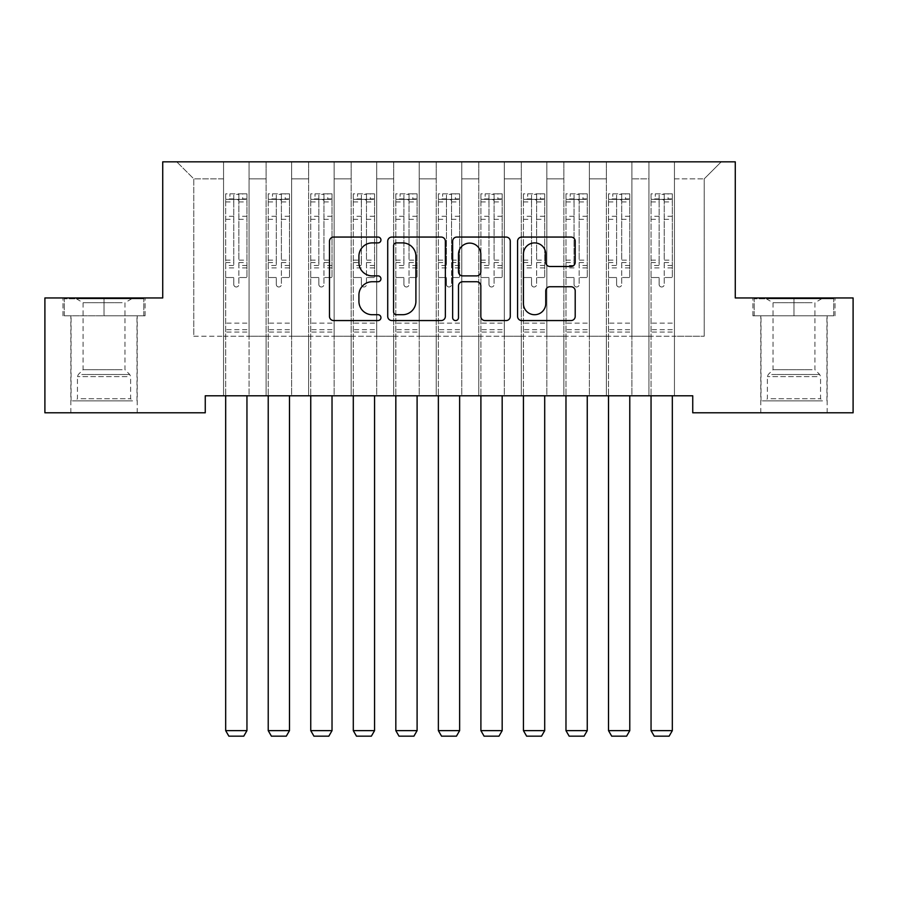 <?xml version="1.0" encoding="UTF-8"?>
<svg xmlns="http://www.w3.org/2000/svg" width="898" height="898" viewBox="0 0 898 898"><rect width="100%" height="100%" fill="white"/><g stroke="black" fill="none" stroke-linecap="round" stroke-linejoin="round"><path stroke-width="0.67" stroke-dasharray="4.49 3.37" d="M380.943 239.979A2.919 2.919 0 0 0 378.024 237.061L333.663 237.061A4.176 4.176 0 0 0 329.487 241.236L329.487 316.388A4.176 4.176 0 0 0 333.663 320.564L378.024 320.564A2.919 2.919 0 0 0 380.943 317.645A2.919 2.919 0 0 0 378.024 314.715L372.277 314.715A13.358 13.358 0 0 1 358.919 301.358L358.919 295.094A13.358 13.358 0 0 1 372.277 281.736L378.024 281.736A2.919 2.919 0 0 0 380.943 278.807A2.919 2.919 0 0 0 378.024 275.888L372.277 275.888A13.358 13.358 0 0 1 358.919 262.53L358.919 256.267A13.358 13.358 0 0 1 372.277 242.898L378.024 242.898A2.919 2.919 0 0 0 380.943 239.979M793.978 315.815L752.928 315.815L793.978 315.815L793.978 297.956L752.928 297.956L835.017 297.956L793.978 297.956L793.978 315.815L754.197 315.815L833.748 315.815L793.978 315.815L793.978 298.798L754.197 298.798L833.748 298.798L793.978 298.798L793.978 315.815M793.978 412.799L760.797 412.799L793.978 412.799M104.022 315.815L145.072 315.815L104.022 315.815L104.022 297.956L145.072 297.956L62.983 297.956L104.022 297.956L104.022 315.815L64.252 315.815L143.803 315.815L104.022 315.815L104.022 298.798L64.252 298.798L143.803 298.798L104.022 298.798L104.022 315.815M104.022 412.799L137.203 412.799L104.022 412.799M735.271 161.831L162.729 161.831L162.729 297.956L44.9 297.956L44.9 412.799L205.26 412.799L205.26 395.782L692.74 395.782L692.74 412.799L853.1 412.799L853.1 297.956L735.271 297.956L735.271 161.831M648.928 161.831L721.24 161.831L674.443 161.831L674.443 336.234L704.223 336.234L674.443 336.234L674.443 178.848L704.223 178.848L674.443 178.848L674.443 161.831L674.443 395.782L674.443 161.831L648.928 161.831L648.928 336.234L648.928 178.848L631.911 178.848L648.928 178.848L648.928 161.831L648.928 395.782L674.443 395.782L674.443 336.234L674.443 395.782L648.928 395.782L674.443 395.782L648.928 395.782L648.928 161.831M606.386 161.831L631.911 161.831L631.911 336.234L648.928 336.234L631.911 336.234L631.911 161.831L631.911 395.782L631.911 161.831L589.369 161.831L606.386 161.831L606.386 336.234L606.386 178.848L589.369 178.848L606.386 178.848L606.386 161.831L606.386 395.782L631.911 395.782L631.911 336.234L631.911 395.782L606.386 395.782L631.911 395.782L606.386 395.782L606.386 161.831M563.854 161.831L589.369 161.831L589.369 336.234L606.386 336.234L589.369 336.234L589.369 161.831L589.369 395.782L589.369 161.831L546.837 161.831L563.854 161.831L563.854 336.234L563.854 178.848L546.837 178.848L563.854 178.848L563.854 161.831L563.854 395.782L589.369 395.782L589.369 336.234L589.369 395.782L563.854 395.782L589.369 395.782L563.854 395.782L563.854 161.831M521.311 161.831L546.837 161.831L546.837 336.234L563.854 336.234L546.837 336.234L546.837 161.831L546.837 395.782L546.837 161.831L504.294 161.831L521.311 161.831L521.311 336.234L521.311 178.848L504.294 178.848L521.311 178.848L521.311 161.831L521.311 395.782L546.837 395.782L546.837 336.234L546.837 395.782L521.311 395.782L546.837 395.782L521.311 395.782L521.311 161.831M478.78 161.831L504.294 161.831L504.294 336.234L521.311 336.234L504.294 336.234L504.294 161.831L504.294 395.782L504.294 161.831L461.763 161.831L478.78 161.831L478.78 336.234L478.78 178.848L461.763 178.848L478.78 178.848L478.78 161.831L478.78 395.782L504.294 395.782L504.294 336.234L504.294 395.782L478.78 395.782L504.294 395.782L478.78 395.782L478.78 161.831M436.237 161.831L461.763 161.831L461.763 336.234L478.78 336.234L461.763 336.234L461.763 161.831L461.763 395.782L461.763 161.831L419.22 161.831L436.237 161.831L436.237 336.234L436.237 178.848L419.22 178.848L436.237 178.848L436.237 161.831L436.237 395.782L461.763 395.782L461.763 336.234L461.763 395.782L436.237 395.782L461.763 395.782L436.237 395.782L436.237 161.831M393.706 161.831L419.22 161.831L419.22 336.234L436.237 336.234L419.22 336.234L419.22 161.831L419.22 395.782L419.22 161.831L376.689 161.831L393.706 161.831L393.706 336.234L393.706 178.848L376.689 178.848L393.706 178.848L393.706 161.831L393.706 395.782L419.22 395.782L419.22 336.234L419.22 395.782L393.706 395.782L419.22 395.782L393.706 395.782L393.706 161.831M351.163 161.831L376.689 161.831L376.689 336.234L393.706 336.234L376.689 336.234L376.689 161.831L376.689 395.782L376.689 161.831L334.146 161.831L351.163 161.831L351.163 336.234L351.163 178.848L334.146 178.848L351.163 178.848L351.163 161.831L351.163 395.782L376.689 395.782L376.689 336.234L376.689 395.782L351.163 395.782L376.689 395.782L351.163 395.782L351.163 161.831M308.631 161.831L334.146 161.831L334.146 336.234L351.163 336.234L334.146 336.234L334.146 161.831L334.146 395.782L334.146 161.831L291.614 161.831L308.631 161.831L308.631 336.234L308.631 178.848L291.614 178.848L308.631 178.848L308.631 161.831L308.631 395.782L334.146 395.782L334.146 336.234L334.146 395.782L308.631 395.782L334.146 395.782L308.631 395.782L308.631 161.831M266.089 161.831L291.614 161.831L291.614 336.234L308.631 336.234L291.614 336.234L291.614 161.831L291.614 395.782L291.614 161.831L249.072 161.831L266.089 161.831L266.089 336.234L266.089 178.848L249.072 178.848L266.089 178.848L266.089 161.831L266.089 395.782L291.614 395.782L291.614 336.234L291.614 395.782L266.089 395.782L291.614 395.782L266.089 395.782L266.089 161.831M223.557 161.831L249.072 161.831L249.072 336.234L266.089 336.234L249.072 336.234L249.072 161.831L249.072 395.782L249.072 161.831L176.76 161.831L223.557 161.831L223.557 336.234L223.557 178.848L193.777 178.848L223.557 178.848L223.557 161.831L223.557 395.782L249.072 395.782L249.072 336.234L249.072 395.782L223.557 395.782L249.072 395.782L223.557 395.782L223.557 161.831M704.223 336.234L704.223 178.848L721.24 161.831L704.223 178.848L704.223 336.234M193.777 336.234L223.557 336.234L193.777 336.234L193.777 178.848L176.76 161.831L193.777 178.848L193.777 336.234M648.928 336.234L674.443 336.234L648.928 336.234L648.928 395.782L648.928 336.234M606.386 336.234L631.911 336.234L606.386 336.234L606.386 395.782L606.386 336.234M563.854 336.234L589.369 336.234L563.854 336.234L563.854 395.782L563.854 336.234M521.311 336.234L546.837 336.234L521.311 336.234L521.311 395.782L521.311 336.234M478.78 336.234L504.294 336.234L478.78 336.234L478.78 395.782L478.78 336.234M436.237 336.234L461.763 336.234L436.237 336.234L436.237 395.782L436.237 336.234M393.706 336.234L419.22 336.234L393.706 336.234L393.706 395.782L393.706 336.234M351.163 336.234L376.689 336.234L351.163 336.234L351.163 395.782L351.163 336.234M308.631 336.234L334.146 336.234L308.631 336.234L308.631 395.782L308.631 336.234M266.089 336.234L291.614 336.234L266.089 336.234L266.089 395.782L266.089 336.234M223.557 336.234L249.072 336.234L223.557 336.234L223.557 395.782L223.557 336.234M445.352 316.388L445.352 241.236A4.176 4.176 0 0 0 441.176 237.061L391.898 237.061A4.176 4.176 0 0 0 387.723 241.236L387.723 316.388A4.176 4.176 0 0 0 391.898 320.564L441.176 320.564A4.176 4.176 0 0 0 445.352 316.388M396.501 242.898A2.919 2.919 0 0 0 393.571 245.828L393.571 311.797A2.919 2.919 0 0 0 396.501 314.715L402.551 314.715A13.358 13.358 0 0 0 415.909 301.358L415.909 256.267A13.358 13.358 0 0 0 402.551 242.898L396.501 242.898M456.824 237.061L506.102 237.061A4.176 4.176 0 0 1 510.277 241.236L510.277 316.388A4.176 4.176 0 0 1 506.102 320.564L485.01 320.564A4.176 4.176 0 0 1 480.834 316.388L480.834 285.912A4.176 4.176 0 0 0 476.658 281.736L462.672 281.736A4.176 4.176 0 0 0 458.496 285.912L458.496 317.645A2.919 2.919 0 0 1 455.578 320.564A2.919 2.919 0 0 1 452.648 317.645L452.648 241.236A4.176 4.176 0 0 1 456.824 237.061M480.834 254.28A11.169 11.169 0 0 0 469.665 243.111A11.169 11.169 0 0 0 458.496 254.28L458.496 271.712A4.176 4.176 0 0 0 462.672 275.888L476.658 275.888A4.176 4.176 0 0 0 480.834 271.712L480.834 254.28M549.935 266.493L571.027 266.493A4.176 4.176 0 0 0 575.203 262.317L575.203 241.236A4.176 4.176 0 0 0 571.027 237.061L521.749 237.061A4.176 4.176 0 0 0 517.574 241.236L517.574 316.388A4.176 4.176 0 0 0 521.749 320.564L571.027 320.564A4.176 4.176 0 0 0 575.203 316.388L575.203 290.918A4.176 4.176 0 0 0 571.027 286.743L549.935 286.743A4.176 4.176 0 0 0 545.76 290.918L545.76 303.546A11.169 11.169 0 0 1 534.591 314.715A11.169 11.169 0 0 1 523.422 303.546L523.422 254.067A11.169 11.169 0 0 1 534.591 242.898A11.169 11.169 0 0 1 545.76 254.067L545.76 262.317A4.176 4.176 0 0 0 549.935 266.493M145.072 315.815L145.072 297.956L145.072 315.815M62.983 315.815L62.983 297.956L62.983 315.815M752.928 315.815L752.928 297.956L752.928 315.815M835.017 315.815L835.017 297.956L835.017 315.815M233.761 284.43A2.548 2.548 0 0 0 236.32 286.978A2.548 2.548 0 0 1 233.761 284.43L233.761 277.527L233.761 284.43M246.849 193.822L242.696 193.822L242.696 199.356L246.95 199.356L246.95 193.822L225.679 193.822L225.679 730.635L246.95 730.635L246.95 395.782M225.679 193.822L225.679 395.782M246.95 199.356L246.95 277.527L238.868 277.527L238.868 284.43A2.548 2.548 0 0 1 236.32 286.978A2.548 2.548 0 0 0 238.868 284.43L238.868 260.162L246.95 260.162M246.95 193.822L246.95 277.527L238.868 277.527L238.868 194.35L233.761 194.35L233.761 265.482L225.679 265.482M242.696 193.822L225.791 193.822M242.696 199.356L229.933 199.356L229.933 193.822M225.679 199.356L246.849 199.356M225.791 199.356L229.933 199.356M225.679 260.162L233.761 260.162L233.761 200.467C235.456 198.986 237.162 198.986 238.868 200.467L238.868 260.162M233.761 260.162L233.761 265.482M246.95 332.069L225.679 332.069M225.679 730.635L228.867 736.169L243.762 736.169L246.95 730.635M233.761 200.467L233.761 194.35M238.868 200.467L238.868 194.35M276.303 284.43A2.548 2.548 0 0 0 278.851 286.978A2.548 2.548 0 0 1 276.303 284.43L276.303 277.527L276.303 284.43M289.381 193.822L285.238 193.822L285.238 199.356L289.482 199.356L289.482 193.822L268.221 193.822L268.221 730.635L289.482 730.635L289.482 395.782M268.221 193.822L268.221 395.782M289.482 199.356L289.482 277.527L281.4 277.527L281.4 284.43A2.548 2.548 0 0 1 278.851 286.978A2.548 2.548 0 0 0 281.4 284.43L281.4 260.162L289.482 260.162M289.482 193.822L289.482 277.527L281.4 277.527L281.4 194.35L276.303 194.35L276.303 265.482L268.221 265.482M285.238 193.822L268.322 193.822M285.238 199.356L272.476 199.356L272.476 193.822M268.221 199.356L289.381 199.356M268.322 199.356L272.476 199.356M268.221 260.162L276.303 260.162L276.303 200.467C277.998 198.986 279.705 198.986 281.4 200.467L281.4 260.162M276.303 260.162L276.303 265.482M289.482 332.069L268.221 332.069M268.221 730.635L271.409 736.169L286.294 736.169L289.482 730.635M276.303 200.467L276.303 194.35M281.4 200.467L281.4 194.35M318.835 284.43A2.548 2.548 0 0 0 321.394 286.978A2.548 2.548 0 0 1 318.835 284.43L318.835 277.527L318.835 284.43M331.912 193.822L327.77 193.822L327.77 199.356L332.024 199.356L332.024 193.822L310.753 193.822L310.753 730.635L332.024 730.635L332.024 395.782M310.753 193.822L310.753 395.782M332.024 199.356L332.024 277.527L323.942 277.527L323.942 284.43A2.548 2.548 0 0 1 321.394 286.978A2.548 2.548 0 0 0 323.942 284.43L323.942 260.162L332.024 260.162M332.024 193.822L332.024 277.527L323.942 277.527L323.942 194.35L318.835 194.35L318.835 265.482L310.753 265.482M327.77 193.822L310.865 193.822M327.77 199.356L315.007 199.356L315.007 193.822M310.753 199.356L331.912 199.356M310.865 199.356L315.007 199.356M310.753 260.162L318.835 260.162L318.835 200.467C320.53 198.986 322.236 198.986 323.942 200.467L323.942 260.162M318.835 260.162L318.835 265.482M332.024 332.069L310.753 332.069M310.753 730.635L313.941 736.169L328.836 736.169L332.024 730.635M318.835 200.467L318.835 194.35M323.942 200.467L323.942 194.35M128.897 400.89L75.309 400.89L128.897 400.89M81 398.768L130.614 398.768L81 398.768M127.976 298.798L76.375 298.798L127.976 298.798M122.15 302.682L83.087 302.682L122.15 302.682M122.15 369.718L83.087 369.718L122.15 369.718M132.578 400.89L71.065 400.89L132.578 400.89M132.578 315.815L71.065 315.815L132.578 315.815M64.252 315.815L64.252 298.798L64.252 315.815M143.803 315.815L143.803 298.798L143.803 315.815M818.841 400.89L765.264 400.89L818.841 400.89M770.955 398.768L820.559 398.768L770.955 398.768M817.921 298.798L766.32 298.798L817.921 298.798M812.106 302.682L773.043 302.682L812.106 302.682M812.106 369.718L773.043 369.718L812.106 369.718M822.523 400.89L761.01 400.89L822.523 400.89M822.523 315.815L761.01 315.815L822.523 315.815M754.197 315.815L754.197 298.798L754.197 315.815M833.748 315.815L833.748 298.798L833.748 315.815M361.378 284.43A2.548 2.548 0 0 0 363.926 286.978A2.548 2.548 0 0 1 361.378 284.43L361.378 277.527L361.378 284.43M374.455 193.822L370.302 193.822L370.302 199.356L374.556 199.356L374.556 193.822L353.296 193.822L353.296 730.635L374.556 730.635L374.556 395.782M353.296 193.822L353.296 395.782M374.556 199.356L374.556 277.527L366.474 277.527L366.474 284.43A2.548 2.548 0 0 1 363.926 286.978A2.548 2.548 0 0 0 366.474 284.43L366.474 260.162L374.556 260.162M374.556 193.822L374.556 277.527L366.474 277.527L366.474 194.35L361.378 194.35L361.378 265.482L353.296 265.482M370.302 193.822L353.397 193.822M370.302 199.356L357.55 199.356L357.55 193.822M353.296 199.356L374.455 199.356M353.397 199.356L357.55 199.356M353.296 260.162L361.378 260.162L361.378 200.467C363.073 198.986 364.768 198.986 366.474 200.467L366.474 260.162M361.378 260.162L361.378 265.482M374.556 332.069L353.296 332.069M353.296 730.635L356.484 736.169L371.368 736.169L374.556 730.635M361.378 200.467L361.378 194.35M366.474 200.467L366.474 194.35M403.909 284.43A2.548 2.548 0 0 0 406.468 286.978A2.548 2.548 0 0 1 403.909 284.43L403.909 277.527L403.909 284.43M416.986 193.822L412.844 193.822L412.844 199.356L417.099 199.356L417.099 193.822L395.827 193.822L395.827 730.635L417.099 730.635L417.099 395.782M395.827 193.822L395.827 395.782M417.099 199.356L417.099 277.527L409.017 277.527L409.017 284.43A2.548 2.548 0 0 1 406.468 286.978A2.548 2.548 0 0 0 409.017 284.43L409.017 260.162L417.099 260.162M417.099 193.822L417.099 277.527L409.017 277.527L409.017 194.35L403.909 194.35L403.909 265.482L395.827 265.482M412.844 193.822L395.939 193.822M412.844 199.356L400.081 199.356L400.081 193.822M395.827 199.356L416.986 199.356M395.939 199.356L400.081 199.356M395.827 260.162L403.909 260.162L403.909 200.467C405.604 198.986 407.31 198.986 409.017 200.467L409.017 260.162M403.909 260.162L403.909 265.482M417.099 332.069L395.827 332.069M395.827 730.635L399.015 736.169L413.911 736.169L417.099 730.635M403.909 200.467L403.909 194.35M409.017 200.467L409.017 194.35M446.452 284.43A2.548 2.548 0 0 0 449 286.978A2.548 2.548 0 0 1 446.452 284.43L446.452 277.527L446.452 284.43M459.529 193.822L455.376 193.822L455.376 199.356L459.63 199.356L459.63 193.822L438.37 193.822L438.37 730.635L459.63 730.635L459.63 395.782M438.37 193.822L438.37 395.782M459.63 199.356L459.63 277.527L451.548 277.527L451.548 284.43A2.548 2.548 0 0 1 449 286.978A2.548 2.548 0 0 0 451.548 284.43L451.548 260.162L459.63 260.162M459.63 193.822L459.63 277.527L451.548 277.527L451.548 194.35L446.452 194.35L446.452 265.482L438.37 265.482M455.376 193.822L438.471 193.822M455.376 199.356L442.624 199.356L442.624 193.822M438.37 199.356L459.529 199.356M438.471 199.356L442.624 199.356M438.37 260.162L446.452 260.162L446.452 200.467C448.147 198.986 449.842 198.986 451.548 200.467L451.548 260.162M446.452 260.162L446.452 265.482M459.63 332.069L438.37 332.069M438.37 730.635L441.558 736.169L456.442 736.169L459.63 730.635M446.452 200.467L446.452 194.35M451.548 200.467L451.548 194.35M488.983 284.43A2.548 2.548 0 0 0 491.532 286.978A2.548 2.548 0 0 1 488.983 284.43L488.983 277.527L488.983 284.43M502.061 193.822L497.919 193.822L497.919 199.356L502.173 199.356L502.173 193.822L480.901 193.822L480.901 730.635L502.173 730.635L502.173 395.782M480.901 193.822L480.901 395.782M502.173 199.356L502.173 277.527L494.091 277.527L494.091 284.43A2.548 2.548 0 0 1 491.532 286.978A2.548 2.548 0 0 0 494.091 284.43L494.091 260.162L502.173 260.162M502.173 193.822L502.173 277.527L494.091 277.527L494.091 194.35L488.983 194.35L488.983 265.482L480.901 265.482M497.919 193.822L481.014 193.822M497.919 199.356L485.156 199.356L485.156 193.822M480.901 199.356L502.061 199.356M481.014 199.356L485.156 199.356M480.901 260.162L488.983 260.162L488.983 200.467C490.678 198.986 492.385 198.986 494.091 200.467L494.091 260.162M488.983 260.162L488.983 265.482M502.173 332.069L480.901 332.069M480.901 730.635L484.089 736.169L498.985 736.169L502.173 730.635M488.983 200.467L488.983 194.35M494.091 200.467L494.091 194.35M531.526 284.43A2.548 2.548 0 0 0 534.074 286.978A2.548 2.548 0 0 1 531.526 284.43L531.526 277.527L531.526 284.43M544.603 193.822L540.45 193.822L540.45 199.356L544.704 199.356L544.704 193.822L523.444 193.822L523.444 730.635L544.704 730.635L544.704 395.782M523.444 193.822L523.444 395.782M544.704 199.356L544.704 277.527L536.622 277.527L536.622 284.43A2.548 2.548 0 0 1 534.074 286.978A2.548 2.548 0 0 0 536.622 284.43L536.622 260.162L544.704 260.162M544.704 193.822L544.704 277.527L536.622 277.527L536.622 194.35L531.526 194.35L531.526 265.482L523.444 265.482M540.45 193.822L523.545 193.822M540.45 199.356L527.698 199.356L527.698 193.822M523.444 199.356L544.603 199.356M523.545 199.356L527.698 199.356M523.444 260.162L531.526 260.162L531.526 200.467C533.221 198.986 534.916 198.986 536.622 200.467L536.622 260.162M531.526 260.162L531.526 265.482M544.704 332.069L523.444 332.069M523.444 730.635L526.632 736.169L541.516 736.169L544.704 730.635M531.526 200.467L531.526 194.35M536.622 200.467L536.622 194.35M574.058 284.43A2.548 2.548 0 0 0 576.606 286.978A2.548 2.548 0 0 1 574.058 284.43L574.058 277.527L574.058 284.43M587.135 193.822L582.993 193.822L582.993 199.356L587.247 199.356L587.247 193.822L565.976 193.822L565.976 730.635L587.247 730.635L587.247 395.782M565.976 193.822L565.976 395.782M587.247 199.356L587.247 277.527L579.165 277.527L579.165 284.43A2.548 2.548 0 0 1 576.606 286.978A2.548 2.548 0 0 0 579.165 284.43L579.165 260.162L587.247 260.162M587.247 193.822L587.247 277.527L579.165 277.527L579.165 194.35L574.058 194.35L574.058 265.482L565.976 265.482M582.993 193.822L566.088 193.822M582.993 199.356L570.23 199.356L570.23 193.822M565.976 199.356L587.135 199.356M566.088 199.356L570.23 199.356M565.976 260.162L574.058 260.162L574.058 200.467C575.753 198.986 577.459 198.986 579.165 200.467L579.165 260.162M574.058 260.162L574.058 265.482M587.247 332.069L565.976 332.069M565.976 730.635L569.164 736.169L584.059 736.169L587.247 730.635M574.058 200.467L574.058 194.35M579.165 200.467L579.165 194.35M616.6 284.43A2.548 2.548 0 0 0 619.149 286.978A2.548 2.548 0 0 1 616.6 284.43L616.6 277.527L616.6 284.43M629.678 193.822L625.524 193.822L625.524 199.356L629.779 199.356L629.779 193.822L608.518 193.822L608.518 730.635L629.779 730.635L629.779 395.782M608.518 193.822L608.518 395.782M629.779 199.356L629.779 277.527L621.697 277.527L621.697 284.43A2.548 2.548 0 0 1 619.149 286.978A2.548 2.548 0 0 0 621.697 284.43L621.697 260.162L629.779 260.162M629.779 193.822L629.779 277.527L621.697 277.527L621.697 194.35L616.6 194.35L616.6 265.482L608.518 265.482M625.524 193.822L608.62 193.822M625.524 199.356L612.762 199.356L612.762 193.822M608.518 199.356L629.678 199.356M608.62 199.356L612.762 199.356M608.518 260.162L616.6 260.162L616.6 200.467C618.295 198.986 619.99 198.986 621.697 200.467L621.697 260.162M616.6 260.162L616.6 265.482M629.779 332.069L608.518 332.069M608.518 730.635L611.706 736.169L626.591 736.169L629.779 730.635M616.6 200.467L616.6 194.35M621.697 200.467L621.697 194.35M659.132 284.43A2.548 2.548 0 0 0 661.68 286.978A2.548 2.548 0 0 1 659.132 284.43L659.132 277.527L659.132 284.43M672.209 193.822L668.067 193.822L668.067 199.356L672.321 199.356L672.321 193.822L651.05 193.822L651.05 730.635L672.321 730.635L672.321 395.782M651.05 193.822L651.05 395.782M672.321 199.356L672.321 277.527L664.239 277.527L664.239 284.43A2.548 2.548 0 0 1 661.68 286.978A2.548 2.548 0 0 0 664.239 284.43L664.239 260.162L672.321 260.162M672.321 193.822L672.321 277.527L664.239 277.527L664.239 194.35L659.132 194.35L659.132 265.482L651.05 265.482M668.067 193.822L651.151 193.822M668.067 199.356L655.304 199.356L655.304 193.822M651.05 199.356L672.209 199.356M651.151 199.356L655.304 199.356M651.05 260.162L659.132 260.162L659.132 200.467C660.827 198.986 662.533 198.986 664.239 200.467L664.239 260.162M659.132 260.162L659.132 265.482M672.321 332.069L651.05 332.069M651.05 730.635L654.238 736.169L669.133 736.169L672.321 730.635M659.132 200.467L659.132 194.35M664.239 200.467L664.239 194.35M233.761 216.295L225.679 216.295M225.679 219.325L233.761 219.325M233.761 277.527L225.679 277.527L233.761 277.527M246.95 323.134L225.679 323.134M233.761 267.896L225.679 267.896M246.95 267.896L238.868 267.896M225.679 262.575L233.761 262.575M238.868 262.575L246.95 262.575M246.95 265.482L238.868 265.482M246.95 216.295L238.868 216.295M238.868 219.325L246.95 219.325M233.761 198.907L225.679 198.907M225.679 201.949L233.761 201.949M246.95 198.907L238.868 198.907M238.868 201.949L246.95 201.949M246.95 329.667L225.679 329.667M276.303 216.295L268.221 216.295M268.221 219.325L276.303 219.325M276.303 277.527L268.221 277.527L276.303 277.527M289.482 323.134L268.221 323.134M276.303 267.896L268.221 267.896M289.482 267.896L281.4 267.896M268.221 262.575L276.303 262.575M281.4 262.575L289.482 262.575M289.482 265.482L281.4 265.482M289.482 216.295L281.4 216.295M281.4 219.325L289.482 219.325M276.303 198.907L268.221 198.907M268.221 201.949L276.303 201.949M289.482 198.907L281.4 198.907M281.4 201.949L289.482 201.949M289.482 329.667L268.221 329.667M318.835 216.295L310.753 216.295M310.753 219.325L318.835 219.325M318.835 277.527L310.753 277.527L318.835 277.527M332.024 323.134L310.753 323.134M318.835 267.896L310.753 267.896M332.024 267.896L323.942 267.896M310.753 262.575L318.835 262.575M323.942 262.575L332.024 262.575M332.024 265.482L323.942 265.482M332.024 216.295L323.942 216.295M323.942 219.325L332.024 219.325M318.835 198.907L310.753 198.907M310.753 201.949L318.835 201.949M332.024 198.907L323.942 198.907M323.942 201.949L332.024 201.949M332.024 329.667L310.753 329.667M127.045 376.599L77.441 376.599L127.045 376.599M81.763 374.5L129.739 374.5L81.763 374.5M817 376.599L767.386 376.599L817 376.599M771.708 374.5L819.683 374.5L771.708 374.5M361.378 216.295L353.296 216.295M353.296 219.325L361.378 219.325M361.378 277.527L353.296 277.527L361.378 277.527M374.556 323.134L353.296 323.134M361.378 267.896L353.296 267.896M374.556 267.896L366.474 267.896M353.296 262.575L361.378 262.575M366.474 262.575L374.556 262.575M374.556 265.482L366.474 265.482M374.556 216.295L366.474 216.295M366.474 219.325L374.556 219.325M361.378 198.907L353.296 198.907M353.296 201.949L361.378 201.949M374.556 198.907L366.474 198.907M366.474 201.949L374.556 201.949M374.556 329.667L353.296 329.667M403.909 216.295L395.827 216.295M395.827 219.325L403.909 219.325M403.909 277.527L395.827 277.527L403.909 277.527M417.099 323.134L395.827 323.134M403.909 267.896L395.827 267.896M417.099 267.896L409.017 267.896M395.827 262.575L403.909 262.575M409.017 262.575L417.099 262.575M417.099 265.482L409.017 265.482M417.099 216.295L409.017 216.295M409.017 219.325L417.099 219.325M403.909 198.907L395.827 198.907M395.827 201.949L403.909 201.949M417.099 198.907L409.017 198.907M409.017 201.949L417.099 201.949M417.099 329.667L395.827 329.667M446.452 216.295L438.37 216.295M438.37 219.325L446.452 219.325M446.452 277.527L438.37 277.527L446.452 277.527M459.63 323.134L438.37 323.134M446.452 267.896L438.37 267.896M459.63 267.896L451.548 267.896M438.37 262.575L446.452 262.575M451.548 262.575L459.63 262.575M459.63 265.482L451.548 265.482M459.63 216.295L451.548 216.295M451.548 219.325L459.63 219.325M446.452 198.907L438.37 198.907M438.37 201.949L446.452 201.949M459.63 198.907L451.548 198.907M451.548 201.949L459.63 201.949M459.63 329.667L438.37 329.667M488.983 216.295L480.901 216.295M480.901 219.325L488.983 219.325M488.983 277.527L480.901 277.527L488.983 277.527M502.173 323.134L480.901 323.134M488.983 267.896L480.901 267.896M502.173 267.896L494.091 267.896M480.901 262.575L488.983 262.575M494.091 262.575L502.173 262.575M502.173 265.482L494.091 265.482M502.173 216.295L494.091 216.295M494.091 219.325L502.173 219.325M488.983 198.907L480.901 198.907M480.901 201.949L488.983 201.949M502.173 198.907L494.091 198.907M494.091 201.949L502.173 201.949M502.173 329.667L480.901 329.667M531.526 216.295L523.444 216.295M523.444 219.325L531.526 219.325M531.526 277.527L523.444 277.527L531.526 277.527M544.704 323.134L523.444 323.134M531.526 267.896L523.444 267.896M544.704 267.896L536.622 267.896M523.444 262.575L531.526 262.575M536.622 262.575L544.704 262.575M544.704 265.482L536.622 265.482M544.704 216.295L536.622 216.295M536.622 219.325L544.704 219.325M531.526 198.907L523.444 198.907M523.444 201.949L531.526 201.949M544.704 198.907L536.622 198.907M536.622 201.949L544.704 201.949M544.704 329.667L523.444 329.667M574.058 216.295L565.976 216.295M565.976 219.325L574.058 219.325M574.058 277.527L565.976 277.527L574.058 277.527M587.247 323.134L565.976 323.134M574.058 267.896L565.976 267.896M587.247 267.896L579.165 267.896M565.976 262.575L574.058 262.575M579.165 262.575L587.247 262.575M587.247 265.482L579.165 265.482M587.247 216.295L579.165 216.295M579.165 219.325L587.247 219.325M574.058 198.907L565.976 198.907M565.976 201.949L574.058 201.949M587.247 198.907L579.165 198.907M579.165 201.949L587.247 201.949M587.247 329.667L565.976 329.667M616.6 216.295L608.518 216.295M608.518 219.325L616.6 219.325M616.6 277.527L608.518 277.527L616.6 277.527M629.779 323.134L608.518 323.134M616.6 267.896L608.518 267.896M629.779 267.896L621.697 267.896M608.518 262.575L616.6 262.575M621.697 262.575L629.779 262.575M629.779 265.482L621.697 265.482M629.779 216.295L621.697 216.295M621.697 219.325L629.779 219.325M616.6 198.907L608.518 198.907M608.518 201.949L616.6 201.949M629.779 198.907L621.697 198.907M621.697 201.949L629.779 201.949M629.779 329.667L608.518 329.667M659.132 216.295L651.05 216.295M651.05 219.325L659.132 219.325M659.132 277.527L651.05 277.527L659.132 277.527M672.321 323.134L651.05 323.134M659.132 267.896L651.05 267.896M672.321 267.896L664.239 267.896M651.05 262.575L659.132 262.575M664.239 262.575L672.321 262.575M672.321 265.482L664.239 265.482M672.321 216.295L664.239 216.295M664.239 219.325L672.321 219.325M659.132 198.907L651.05 198.907M651.05 201.949L659.132 201.949M672.321 198.907L664.239 198.907M664.239 201.949L672.321 201.949M672.321 329.667L651.05 329.667M760.797 412.799L760.797 315.815M70.852 412.799L70.852 315.815M137.203 412.799L137.203 315.815M827.148 412.799L827.148 315.815M76.375 298.798L83.087 302.682L83.087 369.718L78.317 374.5L77.441 376.599L77.441 398.768L75.309 400.89M136.99 400.89L136.99 315.815M71.065 400.89L71.065 315.815M131.68 298.798L124.957 302.682L124.957 369.718L129.739 374.5L130.614 376.599L130.614 398.768L132.736 400.89M766.32 298.798L773.043 302.682L773.043 369.718L768.261 374.5L767.386 376.599L767.386 398.768L765.264 400.89M826.935 400.89L826.935 315.815M761.01 400.89L761.01 315.815M821.625 298.798L814.913 302.682L814.913 369.718L819.683 374.5L820.559 376.599L820.559 398.768L822.691 400.89"/><path stroke-width="1.35" d="M380.943 239.979A2.919 2.919 0 0 0 378.024 237.061L333.663 237.061A4.176 4.176 0 0 0 329.487 241.236L329.487 316.388A4.176 4.176 0 0 0 333.663 320.564L378.024 320.564A2.919 2.919 0 0 0 380.943 317.645A2.919 2.919 0 0 0 378.024 314.715L372.277 314.715A13.358 13.358 0 0 1 358.919 301.358L358.919 295.094A13.358 13.358 0 0 1 372.277 281.736L378.024 281.736A2.919 2.919 0 0 0 380.943 278.807A2.919 2.919 0 0 0 378.024 275.888L372.277 275.888A13.358 13.358 0 0 1 358.919 262.53L358.919 256.267A13.358 13.358 0 0 1 372.277 242.898L378.024 242.898A2.919 2.919 0 0 0 380.943 239.979M571.027 266.493A4.176 4.176 0 0 0 575.203 262.317L575.203 241.236A4.176 4.176 0 0 0 571.027 237.061L521.749 237.061A4.176 4.176 0 0 0 517.574 241.236L517.574 316.388A4.176 4.176 0 0 0 521.749 320.564L571.027 320.564A4.176 4.176 0 0 0 575.203 316.388L575.203 290.918A4.176 4.176 0 0 0 571.027 286.743L549.935 286.743A4.176 4.176 0 0 0 545.76 290.918L545.76 303.546A11.169 11.169 0 0 1 534.591 314.715A11.169 11.169 0 0 1 523.422 303.546L523.422 254.067A11.169 11.169 0 0 1 534.591 242.898A11.169 11.169 0 0 1 545.76 254.067L545.76 262.317A4.176 4.176 0 0 0 549.935 266.493L571.027 266.493M692.74 395.782L205.26 395.782L205.26 412.799L44.9 412.799L44.9 297.956L162.729 297.956L162.729 161.831L735.271 161.831L735.271 297.956L853.1 297.956L853.1 412.799L692.74 412.799L692.74 395.782M445.352 241.236A4.176 4.176 0 0 0 441.176 237.061L391.898 237.061A4.176 4.176 0 0 0 387.723 241.236L387.723 316.388A4.176 4.176 0 0 0 391.898 320.564L441.176 320.564A4.176 4.176 0 0 0 445.352 316.388L445.352 241.236M456.824 237.061L506.102 237.061A4.176 4.176 0 0 1 510.277 241.236L510.277 316.388A4.176 4.176 0 0 1 506.102 320.564L485.01 320.564A4.176 4.176 0 0 1 480.834 316.388L480.834 285.912A4.176 4.176 0 0 0 476.658 281.736L462.672 281.736A4.176 4.176 0 0 0 458.496 285.912L458.496 317.645A2.919 2.919 0 0 1 455.578 320.564A2.919 2.919 0 0 1 452.648 317.645L452.648 241.236A4.176 4.176 0 0 1 456.824 237.061M396.501 242.898A2.919 2.919 0 0 0 393.571 245.828L393.571 311.797A2.919 2.919 0 0 0 396.501 314.715L402.551 314.715A13.358 13.358 0 0 0 415.909 301.358L415.909 256.267A13.358 13.358 0 0 0 402.551 242.898L396.501 242.898M480.834 254.28A11.169 11.169 0 0 0 469.665 243.111A11.169 11.169 0 0 0 458.496 254.28L458.496 271.712A4.176 4.176 0 0 0 462.672 275.888L476.658 275.888A4.176 4.176 0 0 0 480.834 271.712L480.834 254.28M246.95 395.782L246.95 730.635L225.679 730.635L225.679 395.782M246.95 730.635L243.762 736.169L228.867 736.169L225.679 730.635M289.482 395.782L289.482 730.635L268.221 730.635L268.221 395.782M289.482 730.635L286.294 736.169L271.409 736.169L268.221 730.635M332.024 395.782L332.024 730.635L310.753 730.635L310.753 395.782M332.024 730.635L328.836 736.169L313.941 736.169L310.753 730.635M374.556 395.782L374.556 730.635L353.296 730.635L353.296 395.782M374.556 730.635L371.368 736.169L356.484 736.169L353.296 730.635M417.099 395.782L417.099 730.635L395.827 730.635L395.827 395.782M417.099 730.635L413.911 736.169L399.015 736.169L395.827 730.635M459.63 395.782L459.63 730.635L438.37 730.635L438.37 395.782M459.63 730.635L456.442 736.169L441.558 736.169L438.37 730.635M502.173 395.782L502.173 730.635L480.901 730.635L480.901 395.782M502.173 730.635L498.985 736.169L484.089 736.169L480.901 730.635M544.704 395.782L544.704 730.635L523.444 730.635L523.444 395.782M544.704 730.635L541.516 736.169L526.632 736.169L523.444 730.635M587.247 395.782L587.247 730.635L565.976 730.635L565.976 395.782M587.247 730.635L584.059 736.169L569.164 736.169L565.976 730.635M629.779 395.782L629.779 730.635L608.518 730.635L608.518 395.782M629.779 730.635L626.591 736.169L611.706 736.169L608.518 730.635M672.321 395.782L672.321 730.635L651.05 730.635L651.05 395.782M672.321 730.635L669.133 736.169L654.238 736.169L651.05 730.635"/></g></svg>
